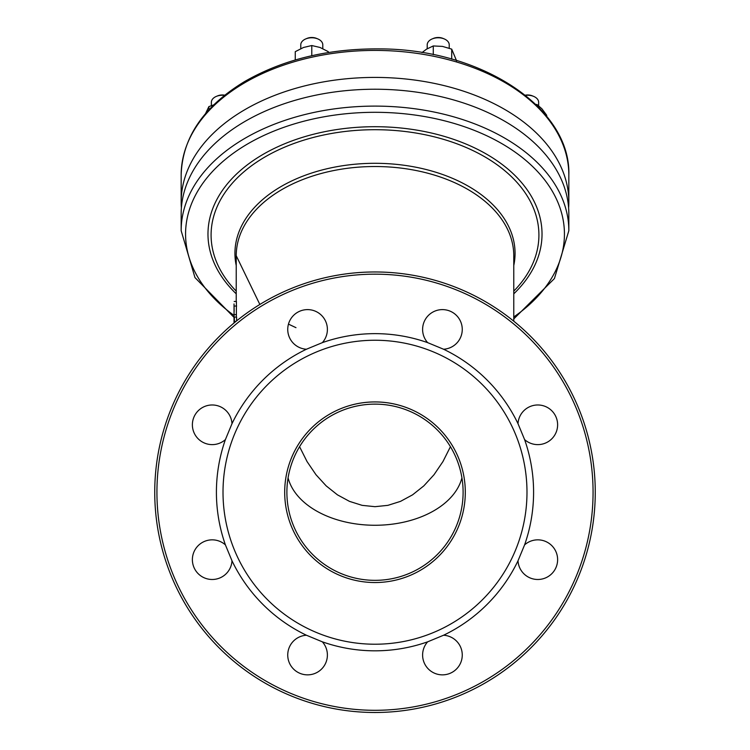 <?xml version="1.0" encoding="UTF-8"?>
<svg xmlns="http://www.w3.org/2000/svg" width="750" height="750" viewBox="0 0 750 750"><rect width="100%" height="100%" fill="white"/><g stroke="black" fill="none" stroke-linecap="round" stroke-linejoin="round"><path stroke-width="1.12" d="M234.037 322.978L234.028 304.125M234.169 311.344L234.103 305.672M234.084 305.728L234.028 321.328M234.206 301.481L236.419 301.481L236.353 317.081M234.338 322.734L234.394 317.081L234.15 322.894M234.412 321.337L236.034 321.337M234.394 317.081L236.606 317.081L236.616 320.869M181.163 213.825A193.837 124.594 0 0 1 375 89.231A193.837 124.594 0 0 1 568.837 213.825L568.837 230.7A193.837 124.594 180 0 0 375 106.106A193.837 124.594 180 0 0 181.163 230.7L181.163 213.825M181.387 207.919A193.837 124.594 0 0 1 181.163 202.012A193.837 124.594 0 0 1 375 77.419A193.837 124.594 0 0 1 568.837 202.012A193.837 124.594 0 0 1 568.612 207.919M286.894 492.234A88.106 88.106 0 0 1 375 404.128A88.106 88.106 0 0 1 463.106 492.234A88.106 88.106 0 0 1 375 580.341A88.106 88.106 0 0 1 316.725 426.15A88.106 88.106 0 0 0 286.894 492.234M223.012 492.234A151.988 151.988 0 0 0 450.994 623.859A151.988 151.988 0 0 0 450.994 360.609A151.988 151.988 0 0 0 223.012 492.234M231.994 560.794A158.588 158.588 0 0 0 306.441 635.241A19.828 19.828 0 0 0 287.747 655.594A19.828 19.828 0 0 0 325.659 663.141A19.828 19.828 0 0 0 322.359 641.831A158.588 158.588 0 0 0 427.641 641.831A19.828 19.828 0 0 0 442.434 674.859A19.828 19.828 0 0 0 462.253 655.594A19.828 19.828 0 0 0 443.559 635.241A158.588 158.588 0 0 0 518.006 560.794A19.828 19.828 0 0 0 537.797 579.487A19.828 19.828 0 0 0 556.322 552.6A19.828 19.828 0 0 0 524.597 544.875A158.588 158.588 0 0 0 524.597 439.594A19.828 19.828 0 0 0 557.616 425.175A19.828 19.828 0 0 0 538.547 404.991A19.828 19.828 0 0 0 518.006 423.675A158.588 158.588 0 0 0 443.559 349.228A19.828 19.828 0 0 0 461.484 323.944A19.828 19.828 0 0 0 432.844 312.084A19.828 19.828 0 0 0 427.641 342.638A158.588 158.588 0 0 0 322.359 342.638A19.828 19.828 0 0 0 317.156 312.084A19.828 19.828 0 0 0 288.516 323.944A19.828 19.828 0 0 0 306.441 349.228A158.588 158.588 0 0 0 231.994 423.675A19.828 19.828 0 0 0 211.453 404.991A19.828 19.828 0 0 0 192.384 425.175A19.828 19.828 0 0 0 225.403 439.594A158.588 158.588 0 0 0 225.403 544.875A19.828 19.828 0 0 0 193.678 552.6A19.828 19.828 0 0 0 212.203 579.487A19.828 19.828 0 0 0 231.994 560.794L225.403 544.875M322.359 641.831L306.441 635.241M443.559 635.241L427.641 641.831M524.597 544.875L518.006 560.794M518.006 423.675L524.597 439.594M427.641 342.638L443.559 349.228M306.441 349.228L322.359 342.638M225.403 439.594L231.994 423.675M375 274.172A218.062 218.062 0 0 1 563.85 601.266A218.062 218.062 0 0 1 186.15 601.266A218.062 218.062 0 0 1 375 274.172M224.747 95.175A8.812 5.662 180 0 0 222.375 94.969A8.812 5.662 180 0 0 217.584 95.878L216.384 96.375A11.016 7.078 0 0 1 222.375 95.241A11.016 7.078 0 0 1 224.503 95.372M211.359 105.656L211.359 102.319A11.016 7.078 0 0 1 216.384 96.375M317.775 38.906L316.575 38.409A8.812 5.662 180 0 0 311.784 37.5A8.812 5.662 180 0 0 306.984 38.409L305.794 38.906A11.016 7.078 0 0 1 311.784 37.772A11.016 7.078 0 0 1 317.775 38.906A11.016 7.078 0 0 1 322.791 44.85L322.791 48.619M300.769 48.619L300.769 44.85A11.016 7.078 0 0 1 305.794 38.906M444.206 38.906L443.016 38.409A8.812 5.662 180 0 0 438.216 37.5A8.812 5.662 180 0 0 433.425 38.409L432.225 38.906A11.016 7.078 0 0 1 438.216 37.772A11.016 7.078 0 0 1 444.206 38.906A11.016 7.078 0 0 1 449.231 44.85L449.231 48.188M427.209 48.731L427.209 44.85A11.016 7.078 0 0 1 432.225 38.906M525.497 95.372A11.016 7.078 0 0 1 527.625 95.241A11.016 7.078 0 0 1 533.616 96.375L532.416 95.878A8.812 5.662 180 0 0 527.625 94.969A8.812 5.662 180 0 0 525.253 95.175M533.616 96.375A11.016 7.078 0 0 1 538.641 102.319L538.641 105.713M375 271.969A220.266 220.266 0 0 0 184.247 602.362A220.266 220.266 0 0 0 565.753 602.362A220.266 220.266 0 0 0 375 271.969M299.569 446.7L307.041 461.559L315.975 474.713L326.184 485.887L337.434 494.841L349.5 501.375L362.109 505.35L375 506.681L387.891 505.35L400.5 501.375L412.566 494.841L423.816 485.887L434.025 474.713L442.959 461.559L450.431 446.7M546.703 116.334L546.703 115.266L541.931 108.825L537.159 104.644L535.716 104.344M537.159 104.644L537.159 105.759M213.713 104.897L208.884 106.594L205.547 113.616M208.884 106.594L208.884 109.856M328.303 52.547L328.303 51.666L320.044 47.466L311.784 45.534L303.525 47.466L295.266 51.666L295.266 59.972M311.784 45.534L311.784 55.716M456.647 60.966L451.706 49.125L442.491 46.406L433.284 45.947L426.534 49.153L422.006 52.594M433.284 45.947L433.284 54.666M451.706 49.125L451.706 59.109M234.412 306.038L236.625 306.038M234.234 314.625L236.447 314.625M236.231 301.453L236.231 255.722A138.769 89.194 0 0 1 375 166.519A138.769 89.194 0 0 1 513.769 255.722L513.769 321.178M234.075 315.441A189.431 121.762 0 0 1 185.569 234.075A189.431 121.762 0 0 1 444.272 120.741A189.431 121.762 0 0 1 513.769 316.959M513.769 293.822A167.025 107.362 180 0 0 542.025 234.075A167.025 107.362 180 0 0 326.419 131.353A167.025 107.362 180 0 0 236.231 293.822M181.163 175.013A193.837 124.594 0 0 1 375 50.419A193.837 124.594 0 0 1 568.837 175.013C570.975 107.719 481.378 49.191 380.428 48.9C328.659 48.403 283.378 59.297 244.556 81.581C203.456 106.566 182.325 137.709 181.163 175.013L181.163 202.012M236.231 291.131A163.912 105.356 0 0 1 231.534 184.106A163.912 105.356 0 0 1 375 129.703A163.912 105.356 0 0 1 538.913 235.059A163.912 105.356 0 0 1 513.769 291.131M513.769 265.528A140.062 90.028 180 0 0 375 163.303A140.062 90.028 180 0 0 234.938 253.331A140.062 90.028 180 0 0 236.231 265.528M284.691 492.234A90.309 90.309 0 0 0 420.15 570.441A90.309 90.309 0 0 0 420.15 414.028A90.309 90.309 0 0 0 284.691 492.234M461.925 477.863A88.106 56.634 0 0 1 375 525.262A88.106 56.634 0 0 1 288.075 477.863M234.028 307.284L234.028 303.928M234.188 301.453L236.391 301.453M568.837 230.7L554.428 278.559L513.769 318.909M234.037 317.419L194.972 277.594L181.163 230.7M568.837 202.012L568.837 175.013M295.978 327.666L288.469 324.122M259.847 304.462L236.231 255.722"/></g></svg>
